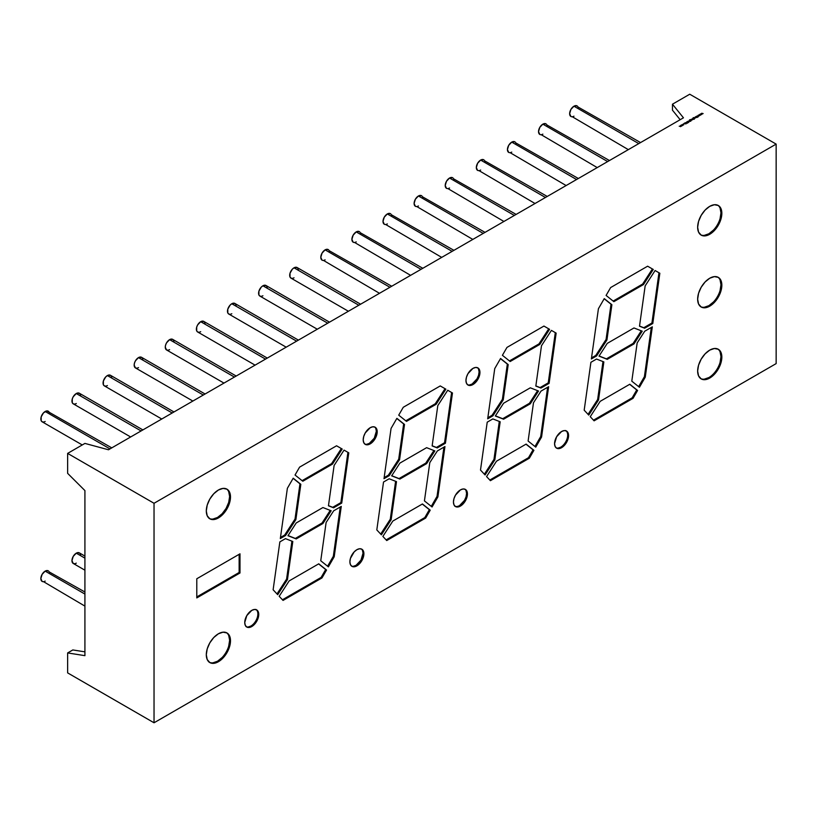 <?xml version="1.0" encoding="UTF-8"?>
<svg xmlns="http://www.w3.org/2000/svg" width="817" height="817" viewBox="0 0 817 817"><rect width="100%" height="100%" fill="white"/><g stroke="black" fill="none" stroke-linecap="round" stroke-linejoin="round"><path stroke-width="1.23" d="M704.254 307.274L708.88 305.67A17.106 9.875 120 0 1 700.761 306.743A17.106 9.875 120 0 0 708.88 305.67L709.738 306.161A17.106 9.875 -60 0 1 697.647 299.175A17.106 9.875 -60 0 1 709.738 278.229A17.106 9.875 -60 0 1 721.84 285.215A17.106 9.875 -60 0 1 709.738 306.161A17.106 9.875 -60 0 1 701.19 307.008A17.106 9.875 -60 0 1 698.566 293.303A17.106 9.875 -60 0 1 709.738 278.229L714.375 276.616L718.296 277.382L720.921 280.394L721.84 285.215L720.921 291.087L718.296 297.133L714.375 302.433L709.738 306.161L705.112 307.774L701.19 307.008L698.566 303.995L697.647 299.175L698.566 293.303L701.19 287.257L705.112 281.967L709.738 278.229A17.106 9.875 -60 0 1 718.296 277.382A17.106 9.875 -60 0 1 720.921 291.087A17.106 9.875 -60 0 1 709.738 306.161L708.88 305.67A17.106 9.875 120 0 0 719.93 290.985A17.106 9.875 120 0 0 717.857 277.147A17.106 9.875 120 0 1 719.93 290.985A17.106 9.875 120 0 1 708.88 305.67L713.507 301.933M704.254 235.388L708.88 233.774A17.106 9.875 120 0 1 700.761 234.857A17.106 9.875 120 0 0 708.88 233.774L709.738 234.275A17.106 9.875 -60 0 1 697.647 227.289A17.106 9.875 -60 0 1 709.738 206.344A17.106 9.875 -60 0 1 721.84 213.329A17.106 9.875 -60 0 1 709.738 234.275A17.106 9.875 -60 0 1 701.19 235.122A17.106 9.875 -60 0 1 698.566 221.417A17.106 9.875 -60 0 1 709.738 206.344L714.375 204.73L718.296 205.496L720.921 208.509L721.84 213.329L720.921 219.201L718.296 225.247L714.375 230.537L709.738 234.275L705.112 235.888L701.19 235.122L698.566 232.11L697.647 227.289L698.566 221.417L701.19 215.371L705.112 210.071L709.738 206.344A17.106 9.875 -60 0 1 718.296 205.496A17.106 9.875 -60 0 1 720.921 219.201A17.106 9.875 -60 0 1 709.738 234.275L708.88 233.774A17.106 9.875 120 0 0 719.93 219.099A17.106 9.875 120 0 0 717.857 205.261A17.106 9.875 120 0 1 719.93 219.089A17.106 9.875 120 0 1 708.88 233.774L713.507 230.037M704.254 379.159L708.88 377.556A17.106 9.875 120 0 1 700.761 378.628A17.106 9.875 120 0 0 708.88 377.556L709.738 378.057A17.106 9.875 -60 0 1 697.647 371.071A17.106 9.875 -60 0 1 709.738 350.115A17.106 9.875 -60 0 1 721.84 357.1A17.106 9.875 -60 0 1 709.738 378.057A17.106 9.875 -60 0 1 701.19 378.904A17.106 9.875 -60 0 1 698.566 365.189A17.106 9.875 -60 0 1 709.738 350.115L714.375 348.512L718.296 349.267L720.921 352.29L721.84 357.1L720.921 362.973L718.296 369.018L714.375 374.319L709.738 378.057L705.112 379.66L701.19 378.904L698.566 375.881L697.647 371.071L698.566 365.189L701.19 359.143L705.112 353.853L709.738 350.115A17.106 9.875 -60 0 1 718.296 349.267A17.106 9.875 -60 0 1 720.921 362.973A17.106 9.875 -60 0 1 709.738 378.057L708.88 377.556A17.106 9.875 120 0 0 719.93 362.871A17.106 9.875 120 0 0 717.857 349.043M212.9 662.842L217.536 661.229A17.106 9.875 120 0 1 209.418 662.301A17.106 9.875 120 0 0 217.536 661.229L218.394 661.729A17.106 9.875 -60 0 1 206.303 654.744A17.106 9.875 -60 0 1 218.394 633.788A17.106 9.875 -60 0 1 230.496 640.773A17.106 9.875 -60 0 1 218.394 661.729A17.106 9.875 -60 0 1 209.846 662.577A17.106 9.875 -60 0 1 207.222 648.872A17.106 9.875 -60 0 1 218.394 633.788L223.031 632.184L226.952 632.94L229.577 635.963L230.496 640.773L229.577 646.656L226.952 652.701L223.031 657.991L218.394 661.729L213.768 663.333L209.846 662.577L207.222 659.554L206.303 654.744L207.222 648.872L209.846 642.826L213.768 637.526L218.394 633.788A17.106 9.875 -60 0 1 226.952 632.94A17.106 9.875 -60 0 1 229.577 646.656A17.106 9.875 -60 0 1 218.394 661.729L217.536 661.229A17.106 9.875 120 0 0 228.586 646.543A17.106 9.875 120 0 0 226.503 632.715A17.106 9.875 120 0 1 228.586 646.543A17.106 9.875 120 0 1 217.536 661.229L222.163 657.491M212.9 519.061L217.536 517.457A17.106 9.875 120 0 1 209.418 518.529A17.106 9.875 120 0 0 217.536 517.457L218.394 517.947A17.106 9.875 -60 0 1 206.303 510.972A17.106 9.875 -60 0 1 218.394 490.016A17.106 9.875 -60 0 1 230.496 497.002A17.106 9.875 -60 0 1 218.394 517.947A17.106 9.875 -60 0 1 209.846 518.795A17.106 9.875 -60 0 1 207.222 505.09A17.106 9.875 -60 0 1 218.394 490.016L223.031 488.403L226.952 489.169L229.577 492.191L230.496 497.002L229.577 502.874L226.952 508.92L223.031 514.22L218.394 517.947L213.768 519.561L209.846 518.795L207.222 515.782L206.303 510.972L207.222 505.09L209.846 499.044L213.768 493.754L218.394 490.016A17.106 9.875 -60 0 1 226.952 489.169A17.106 9.875 -60 0 1 229.577 502.874A17.106 9.875 -60 0 1 218.394 517.947L217.536 517.457A17.106 9.875 120 0 0 228.586 502.772A17.106 9.875 120 0 0 226.503 488.934A17.106 9.875 120 0 1 228.586 502.772A17.106 9.875 120 0 1 217.536 517.457L222.163 513.719L226.084 508.419L228.709 502.384L229.628 496.501L228.709 491.691M353.353 566.283L356.028 565.354A9.896 5.719 120 0 1 351.524 566.058A9.896 5.719 120 0 0 356.028 565.354L356.896 565.854A9.896 5.719 -60 0 1 349.89 561.81A9.896 5.719 -60 0 1 356.896 549.688A9.896 5.719 -60 0 1 363.892 553.732A9.896 5.719 -60 0 1 356.896 565.854A9.896 5.719 -60 0 1 351.943 566.344A9.896 5.719 -60 0 1 350.422 558.409A9.896 5.719 -60 0 1 356.896 549.688L359.572 548.758L361.839 549.198L363.361 550.944L363.892 553.732L363.361 557.133L359.572 563.689L356.896 565.854L354.21 566.784L351.943 566.344L350.422 564.598L349.89 561.81L350.422 558.409L354.21 551.853L356.896 549.688A9.896 5.719 -60 0 1 361.839 549.198A9.896 5.719 -60 0 1 363.361 557.133A9.896 5.719 -60 0 1 356.896 565.854L356.028 565.354A9.896 5.719 120 0 0 362.37 557.031A9.896 5.719 120 0 0 361.39 548.983A9.896 5.719 120 0 1 362.37 557.02A9.896 5.719 120 0 1 356.028 565.354L360.981 560.125L363.024 553.232L362.493 550.444M251.748 626.557A9.896 5.719 -60 0 1 244.743 622.513A9.896 5.719 -60 0 1 251.748 610.391A9.896 5.719 -60 0 1 258.744 614.435A9.896 5.719 -60 0 1 251.748 626.557A9.896 5.719 -60 0 1 246.795 627.048A9.896 5.719 -60 0 1 245.284 619.112A9.896 5.719 -60 0 1 251.748 610.391L254.424 609.462L256.691 609.901L258.213 611.647L258.744 614.435L256.691 621.339L254.424 624.392L251.748 626.557L250.88 626.057A9.896 5.719 120 0 0 257.222 617.734A9.896 5.719 120 0 0 256.242 609.686A9.896 5.719 120 0 1 257.222 617.734A9.896 5.719 120 0 1 250.88 626.057L251.748 626.557L249.062 627.487L246.795 627.048L245.284 625.301L244.743 622.513L246.795 615.62L251.748 610.391A9.896 5.719 -60 0 1 256.691 609.901A9.896 5.719 -60 0 1 258.213 617.836A9.896 5.719 -60 0 1 251.748 626.557L250.88 626.057A9.896 5.719 120 0 1 246.377 626.762A9.896 5.719 120 0 0 250.88 626.057L248.205 626.986M366.659 444.305L369.335 443.376A9.896 5.719 120 0 1 364.842 444.08A9.896 5.719 120 0 0 369.335 443.376L370.203 443.876A9.896 5.719 -60 0 1 363.208 439.832A9.896 5.719 -60 0 1 370.203 427.71A9.896 5.719 -60 0 1 377.199 431.754A9.896 5.719 -60 0 1 370.203 443.876A9.896 5.719 -60 0 1 365.25 444.366A9.896 5.719 -60 0 1 363.739 436.431A9.896 5.719 -60 0 1 370.203 427.71L372.879 426.78L375.146 427.22L376.668 428.966L377.199 431.754L376.668 435.155L375.146 438.658L370.203 443.876L367.527 444.805L365.25 444.366L363.739 442.62L363.208 439.832L363.739 436.431L365.25 432.939L370.203 427.71A9.896 5.719 -60 0 1 375.146 427.22A9.896 5.719 -60 0 1 376.668 435.155A9.896 5.719 -60 0 1 370.203 443.876L369.335 443.376A9.896 5.719 120 0 0 375.677 435.053A9.896 5.719 120 0 0 374.697 427.005A9.896 5.719 120 0 1 375.677 435.053A9.896 5.719 120 0 1 369.335 443.376L374.288 438.157L376.341 431.253L375.8 428.476M469.407 384.991L472.083 384.051A9.896 5.719 120 0 1 467.59 384.766A9.896 5.719 120 0 0 472.083 384.051L472.951 384.552A9.896 5.719 -60 0 1 465.956 380.518A9.896 5.719 -60 0 1 472.951 368.396A9.896 5.719 -60 0 1 479.947 372.429A9.896 5.719 -60 0 1 472.951 384.552A9.896 5.719 -60 0 1 467.998 385.042A9.896 5.719 -60 0 1 466.487 377.117A9.896 5.719 -60 0 1 472.951 368.396L475.627 367.456L477.904 367.905L479.416 369.652L479.947 372.429L479.416 375.83L475.627 382.397L472.951 384.552L470.275 385.481L467.998 385.042L466.487 383.296L465.956 380.518L466.487 377.117L467.998 373.614L472.951 368.396A9.896 5.719 -60 0 1 477.904 367.905A9.896 5.719 -60 0 1 479.416 375.83A9.896 5.719 -60 0 1 472.951 384.552L472.083 384.051A9.896 5.719 120 0 0 478.435 375.728A9.896 5.719 120 0 0 477.445 367.681A9.896 5.719 120 0 1 478.435 375.728A9.896 5.719 120 0 1 472.083 384.051L477.036 378.833L478.558 375.33L479.089 371.929L478.558 369.151M460.441 506.07L459.573 505.57A9.896 5.719 120 0 1 455.079 506.274A9.896 5.719 120 0 0 459.573 505.57L460.441 506.07A9.896 5.719 -60 0 1 453.445 502.026A9.896 5.719 -60 0 1 460.441 489.904A9.896 5.719 -60 0 1 467.436 493.948A9.896 5.719 -60 0 1 460.441 506.07A9.896 5.719 -60 0 1 455.488 506.56A9.896 5.719 -60 0 1 453.976 498.625A9.896 5.719 -60 0 1 460.441 489.904L463.116 488.975L465.394 489.414L466.905 491.16L467.436 493.948L466.905 497.349L465.394 500.841L460.441 506.07L457.765 507L455.488 506.56L453.976 504.814L453.445 502.026L453.976 498.625L455.488 495.133L460.441 489.904A9.896 5.719 -60 0 1 465.394 489.414A9.896 5.719 -60 0 1 466.905 497.349A9.896 5.719 -60 0 1 460.441 506.07L459.573 505.57A9.896 5.719 120 0 0 465.915 497.247A9.896 5.719 120 0 0 464.934 489.199A9.896 5.719 120 0 1 465.925 497.236A9.896 5.719 120 0 1 459.573 505.57L464.526 500.351L466.047 496.848L466.578 493.448L466.047 490.66M561.575 447.685A9.896 5.719 -60 0 1 554.569 443.641A9.896 5.719 -60 0 1 561.575 431.519A9.896 5.719 -60 0 1 568.571 435.563A9.896 5.719 -60 0 1 561.575 447.685A9.896 5.719 -60 0 1 556.622 448.176A9.896 5.719 -60 0 1 555.1 440.24A9.896 5.719 -60 0 1 561.575 431.519L564.251 430.59L566.518 431.029L568.04 432.775L568.571 435.563L566.518 442.457L564.251 445.52L561.575 447.685L560.707 447.185A9.896 5.719 120 0 0 567.049 438.852A9.896 5.719 120 0 0 566.069 430.814A9.896 5.719 120 0 1 567.049 438.852A9.896 5.719 120 0 1 560.707 447.185L561.575 447.685L558.889 448.615L556.622 448.176L555.1 446.429L554.569 443.641L556.622 436.748L561.575 431.519A9.896 5.719 -60 0 1 566.518 431.029A9.896 5.719 -60 0 1 568.04 438.964A9.896 5.719 -60 0 1 561.575 447.685L560.707 447.185A9.896 5.719 120 0 1 556.203 447.89A9.896 5.719 120 0 0 560.707 447.185L558.031 448.114M204.689 322.47L203.75 321.398A6.107 3.523 120 0 0 200.696 321.694L265.505 359.112L200.696 321.694A6.107 3.523 120 0 0 196.703 327.086A6.107 3.523 120 0 0 197.643 331.978L199.042 332.253M235.796 304.516L234.857 303.434A6.107 3.523 120 0 0 231.803 303.74L296.602 341.159L231.803 303.74A6.107 3.523 120 0 0 227.81 309.122A6.107 3.523 120 0 0 228.75 314.024L230.149 314.29M266.904 286.553L265.964 285.48A6.107 3.523 120 0 0 262.911 285.787L327.709 323.195L262.911 285.787A6.107 3.523 120 0 0 258.918 291.169A6.107 3.523 120 0 0 259.857 296.06L261.256 296.336M298.001 268.599L297.071 267.516A6.107 3.523 120 0 0 294.018 267.823L358.816 305.241L294.018 267.823A6.107 3.523 120 0 0 290.025 273.205A6.107 3.523 120 0 0 290.964 278.107L292.363 278.372M389.923 287.278L325.115 249.869A6.107 3.523 120 0 0 321.132 255.251A6.107 3.523 120 0 0 322.061 260.143L320.795 257.345L322.061 253.086L325.115 249.869L328.179 249.563A6.107 3.523 120 0 0 325.115 249.869A6.107 3.523 120 0 0 320.795 257.345A6.107 3.523 120 0 0 325.115 259.837M421.031 269.324L356.222 231.905A6.107 3.523 120 0 0 352.229 237.287A6.107 3.523 120 0 0 353.169 242.189L351.902 239.391L353.169 235.133L356.222 231.905L359.276 231.599A6.107 3.523 120 0 0 356.222 231.905A6.107 3.523 120 0 0 351.902 239.391A6.107 3.523 120 0 0 356.222 241.883M452.138 251.36L387.329 213.952A6.107 3.523 120 0 0 383.336 219.334A6.107 3.523 120 0 0 384.276 224.226L383.01 221.427L384.276 217.169L387.329 213.952L390.383 213.645A6.107 3.523 120 0 0 387.329 213.952A6.107 3.523 120 0 0 383.01 221.427A6.107 3.523 120 0 0 387.329 223.919M483.235 233.407L418.437 195.988A6.107 3.523 120 0 0 414.444 201.37A6.107 3.523 120 0 0 415.383 206.272L414.117 203.474L415.383 199.215L418.437 195.988L421.49 195.682A6.107 3.523 120 0 0 418.437 195.988A6.107 3.523 120 0 0 414.117 203.474A6.107 3.523 120 0 0 418.437 205.966M84.917 558.154L76.277 553.17A6.107 3.523 120 0 0 72.284 558.552A6.107 3.523 120 0 0 73.224 563.444L71.957 560.646L73.224 556.397L76.277 553.17L79.331 552.864A6.107 3.523 120 0 0 76.277 553.17A6.107 3.523 120 0 0 71.957 560.646A6.107 3.523 120 0 0 76.277 563.148M84.917 594.071L45.17 571.124A6.107 3.523 120 0 0 41.177 576.506A6.107 3.523 120 0 0 42.116 581.408L40.85 578.61L42.116 574.351L45.17 571.124L48.223 570.828A6.107 3.523 120 0 0 45.17 571.124A6.107 3.523 120 0 0 40.85 578.61A6.107 3.523 120 0 0 45.17 581.101M49.163 412.268L48.223 411.186A6.107 3.523 120 0 0 45.17 411.492L109.968 448.901L45.17 411.492A6.107 3.523 120 0 0 41.177 416.874A6.107 3.523 120 0 0 42.116 421.776L43.515 422.042M80.27 394.305L79.331 393.232A6.107 3.523 120 0 0 76.277 393.528L141.075 430.947L76.277 393.528A6.107 3.523 120 0 0 72.284 398.921A6.107 3.523 120 0 0 73.224 403.812L74.623 404.088M111.378 376.351L110.438 375.269A6.107 3.523 120 0 0 107.384 375.575L172.183 412.983L107.384 375.575A6.107 3.523 120 0 0 103.391 380.957A6.107 3.523 120 0 0 104.331 385.859L105.73 386.124M142.475 358.387L141.545 357.315A6.107 3.523 120 0 0 138.492 357.611L203.29 395.03L138.492 357.611A6.107 3.523 120 0 0 134.499 363.003A6.107 3.523 120 0 0 135.428 367.895L136.837 368.171M173.582 340.434L172.642 339.351A6.107 3.523 120 0 0 169.589 339.658L234.397 377.066L169.589 339.658A6.107 3.523 120 0 0 165.606 345.04A6.107 3.523 120 0 0 166.535 349.942L167.934 350.207M514.342 215.443L449.544 178.035A6.107 3.523 120 0 0 445.551 183.416A6.107 3.523 120 0 0 446.49 188.308L445.224 185.51L446.49 181.251L449.544 178.035L452.598 177.728A6.107 3.523 120 0 0 449.544 178.035A6.107 3.523 120 0 0 445.224 185.51A6.107 3.523 120 0 0 449.544 188.012M545.45 197.489L480.651 160.071A6.107 3.523 120 0 0 476.658 165.453A6.107 3.523 120 0 0 477.598 170.355L476.331 167.556L477.598 163.298L480.651 160.071L483.705 159.764A6.107 3.523 120 0 0 480.651 160.071A6.107 3.523 120 0 0 476.331 167.556A6.107 3.523 120 0 0 480.651 170.048M576.557 179.526L511.748 142.117A6.107 3.523 120 0 0 507.765 147.499A6.107 3.523 120 0 0 508.695 152.391L507.428 149.593L508.695 145.334L511.748 142.117L514.812 141.811A6.107 3.523 120 0 0 511.748 142.117A6.107 3.523 120 0 0 507.428 149.593A6.107 3.523 120 0 0 511.748 152.095M607.664 161.572L542.856 124.153A6.107 3.523 120 0 0 538.863 129.535A6.107 3.523 120 0 0 539.802 134.437L538.536 131.639L539.802 127.381L542.856 124.153L545.909 123.847A6.107 3.523 120 0 0 542.856 124.153A6.107 3.523 120 0 0 538.536 131.639A6.107 3.523 120 0 0 542.856 134.131M638.771 143.608L573.963 106.2A6.107 3.523 120 0 0 569.97 111.582A6.107 3.523 120 0 0 570.909 116.474L569.643 113.675L570.909 109.417L573.963 106.2L577.016 105.893A6.107 3.523 120 0 0 573.963 106.2A6.107 3.523 120 0 0 569.643 113.675A6.107 3.523 120 0 0 573.963 116.177M776.15 144.109L154.035 503.282L154.035 722.779L776.15 363.606L776.15 144.109L154.035 503.282L154.035 722.779L67.637 672.891L67.637 652.936L67.637 672.891L154.035 722.779L776.15 363.606L776.15 144.109L689.742 94.221L672.462 104.198L683.451 117.811L108.487 449.769L84.917 443.417L67.637 453.394L154.035 503.282L154.035 722.779L776.15 363.606L776.15 144.109L689.742 94.221L672.462 104.198L672.462 110.183L672.462 104.198L683.451 117.811L108.487 449.769L84.917 443.417L67.637 453.394L154.035 503.282L776.15 144.109L689.742 94.221L672.462 104.198L683.451 117.811L108.487 449.769L84.917 443.417L67.637 453.394L154.035 503.282M239.994 572.983L239.136 572.482L239.994 572.983L196.795 597.921L196.795 578.763L239.994 553.824L239.994 572.983L196.795 597.921L196.795 578.763L239.994 553.824L239.994 572.983L196.795 597.921L196.795 578.763L239.994 553.824L239.994 572.983L239.136 572.482L239.136 554.324L239.136 572.482L196.795 596.921L239.136 572.482L239.136 554.324M331.171 510.768L322.929 523.503L296.203 538.934L287.962 535.707L296.203 522.972L322.929 507.541L331.171 510.768L322.929 523.503L322.061 523.003L330.221 510.39L322.061 523.003L295.335 538.434L296.203 538.934L287.962 535.707L296.203 522.972L322.929 507.541L331.171 510.768L322.929 523.503L296.203 538.934L287.962 535.707L296.203 522.972L322.929 507.541L331.171 510.768M434.848 450.902L426.617 463.637L399.891 479.068L391.649 475.841L399.891 463.106L426.617 447.675L434.848 450.902L426.617 463.637L425.749 463.137L433.909 450.535L425.749 463.137L399.023 478.568L399.891 479.068L391.649 475.841L399.891 463.106L426.617 447.675L434.848 450.902L426.617 463.637L399.891 479.068L391.649 475.841L399.891 463.106L426.617 447.675L434.848 450.902M295.887 519.561L295.019 519.061L295.887 519.561L300.83 484.307L295.887 519.561L285.552 535.523L280.323 538.556L287.37 488.3L293.201 478.211L300.83 484.307L293.119 478.343L299.962 483.807L295.019 519.061L284.694 535.033L285.552 535.523L280.323 538.556L287.37 488.3L293.201 478.211L300.83 484.307L295.887 519.561L285.552 535.523L280.323 538.556L287.37 488.3L293.201 478.211L300.83 484.307L299.962 483.807L295.019 519.061L284.694 535.033L285.552 535.523L295.887 519.561L295.019 519.061L284.694 535.033L280.466 537.463L284.694 535.033L285.552 535.523M342.2 449.044L332.448 464.127L302.821 481.233L295.039 475.024L299.584 467.14L336.563 445.786L342.2 449.044L332.448 464.127L331.579 463.627L341.343 448.543L342.2 449.044L332.448 464.127L302.821 481.233L295.039 475.024L299.584 467.14L336.563 445.786L342.2 449.044L336.563 445.786L342.2 449.044L336.563 445.786L299.584 467.14L295.039 475.024L302.821 481.233L332.448 464.127L331.579 463.627L302.096 480.662L331.579 463.627L341.343 448.543L336.563 445.786M348.788 452.843L341.731 503.088L333.581 507.796L328.454 505.794L334.112 465.465L344.049 450.106L348.788 452.843L341.731 503.088L340.873 502.598L347.919 452.342L348.788 452.843L341.731 503.088L333.581 507.796L328.454 505.794L334.112 465.465L344.049 450.106L348.788 452.843L344.049 450.106L348.788 452.843L344.049 450.106L334.112 465.465L328.454 505.794L333.581 507.796L332.713 507.306L333.581 507.796L341.731 503.088L340.873 502.598L332.713 507.306L328.475 505.641L333.581 507.796M399.574 459.695L398.706 459.195L399.574 459.695L404.517 424.442L399.574 459.695L389.239 475.668L384 478.691L391.057 428.445L396.878 418.345L404.517 424.442L396.807 418.478L403.649 423.952L398.706 459.195L388.371 475.167L389.239 475.668L384 478.691L391.057 428.445L396.878 418.345L404.517 424.442L399.574 459.695L389.239 475.668L384 478.691L391.057 428.445L396.878 418.345L404.517 424.442L403.649 423.952L398.706 459.195L388.371 475.167L389.239 475.668L399.574 459.695L398.706 459.195L388.371 475.167L384.153 477.608L388.371 475.167L389.239 475.668M383.53 482.02L389.158 478.772L396.49 481.642L391.139 519.745L381.386 534.829L376.811 529.927L383.53 482.02L389.158 478.772L396.49 481.642L391.139 519.745L381.386 534.829L376.811 529.927L383.53 482.02L389.158 478.772L396.49 481.642L391.139 519.745L381.386 534.829L376.811 529.927L383.53 482.02M437.892 496.899L437.024 496.399L437.892 496.899L432.06 506.989L424.432 500.892L429.793 462.626L437.35 450.953L444.948 446.562L437.892 496.899L432.06 506.989L424.432 500.892L429.793 462.626L437.35 450.953L444.948 446.562L437.892 496.899L432.06 506.989L424.432 500.892L429.793 462.626L437.35 450.953L444.948 446.562L437.892 496.899L437.024 496.399L443.937 447.154L437.024 496.399L431.274 506.366L437.024 496.399L443.937 447.154M452.475 392.987L445.418 443.233L437.269 447.941L432.142 445.929L437.8 405.6L447.726 390.25L452.475 392.987L445.418 443.233L444.55 442.732L451.607 392.487L452.475 392.987L445.418 443.233L437.269 447.941L432.142 445.929L437.8 405.6L447.726 390.25L452.475 392.987L447.726 390.25L452.475 392.987L447.726 390.25L437.8 405.6L432.142 445.929L437.269 447.941L436.401 447.44L437.269 447.941L445.418 443.233L444.55 442.732L436.401 447.44L432.162 445.776L437.269 447.941M541.569 437.034L540.711 436.533L541.569 437.034L535.748 447.134L528.109 441.027L533.481 402.771L541.028 391.088L548.636 386.696L541.569 437.034L535.748 447.134L528.109 441.027L533.481 402.771L541.028 391.088L548.636 386.696L541.569 437.034L535.748 447.134L528.109 441.027L533.481 402.771L541.028 391.088L548.636 386.696L541.569 437.034L540.711 436.533L547.625 387.289L540.711 436.533L534.961 446.501L540.711 436.533L547.625 387.289M549.575 329.322L539.823 344.406L510.186 361.512L502.404 355.303L506.959 347.419L543.938 326.065L549.575 329.322L539.823 344.406L538.954 343.906L548.707 328.822L549.575 329.322L539.823 344.406L510.186 361.512L502.404 355.303L506.959 347.419L543.938 326.065L549.575 329.322L543.938 326.065L549.575 329.322L543.938 326.065L506.959 347.419L502.404 355.303L510.186 361.512L539.823 344.406L538.954 343.906L509.461 360.93L538.954 343.906L548.707 328.822L543.938 326.065M526.128 444.101L533.909 450.32L529.355 458.204L490.414 480.682L486.564 476.566L496.491 461.207L526.128 444.101L533.909 450.32L529.355 458.204L490.414 480.682L486.564 476.566L496.491 461.207L526.128 444.101L533.909 450.32L533.041 449.82L528.487 457.704L529.355 458.204L490.414 480.682L486.564 476.566L496.491 461.207L526.128 444.101M556.152 333.122L549.106 383.367L540.946 388.075L535.829 386.073L541.487 345.734L551.414 330.385L556.152 333.122L549.106 383.367L548.238 382.867L555.294 332.621L556.152 333.122L549.106 383.367L540.946 388.075L535.829 386.073L541.487 345.734L551.414 330.385L556.152 333.122L551.414 330.385L556.152 333.122L551.414 330.385L541.487 345.734L535.829 386.073L540.946 388.075L540.088 387.575L540.946 388.075L549.106 383.367L548.238 382.867L540.088 387.575L535.85 385.92L540.946 388.075M645.256 377.178L644.399 376.678L645.256 377.178L639.435 387.268L631.796 381.171L637.168 342.905L644.715 331.232L652.323 326.841L645.256 377.178L639.435 387.268L631.796 381.171L637.168 342.905L644.715 331.232L652.323 326.841L645.256 377.178L639.435 387.268L631.796 381.171L637.168 342.905L644.715 331.232L652.323 326.841L645.256 377.178L644.399 376.678L638.639 386.635L644.399 376.678L651.302 327.423L644.399 376.678L638.639 386.635M633.042 398.339L594.092 420.826L590.252 416.701L600.178 401.351L629.815 384.235L637.587 390.455L633.042 398.339L594.092 420.826L590.252 416.701L600.178 401.351L629.815 384.235L637.587 390.455L629.672 384.317L636.729 389.954L632.174 397.838L633.042 398.339L594.092 420.826L590.252 416.701L600.178 401.351L629.815 384.235L637.587 390.455L633.042 398.339L632.174 397.838L633.042 398.339L637.587 390.455L636.729 389.954L632.174 397.838L593.489 420.173L632.174 397.838L636.729 389.954L629.672 384.317M659.84 273.256L652.793 323.512L644.633 328.22L639.507 326.208L645.164 285.879L655.101 270.519L659.84 273.256L652.793 323.512L651.925 323.011L658.972 272.755L659.84 273.256L652.793 323.512L644.633 328.22L639.507 326.208L645.164 285.879L655.101 270.519L659.84 273.256L655.101 270.519L659.84 273.256L655.101 270.519L645.164 285.879L639.507 326.208L644.633 328.22L643.765 327.719L644.633 328.22L652.793 323.512L651.925 323.011L643.765 327.719L639.527 326.054L644.633 328.22M610.646 287.553L647.626 266.199L653.263 269.457L643.5 284.541L613.873 301.657L606.091 295.437L610.646 287.553L647.626 266.199L653.263 269.457L647.626 266.199L653.263 269.457L647.626 266.199L610.646 287.553L606.091 295.437L610.646 287.553M604.253 298.624L611.882 304.721L606.939 339.974L596.614 355.936L591.375 358.969L598.422 308.714L604.253 298.624L611.882 304.721L604.172 298.756L611.024 304.22L606.071 339.474L606.939 339.974L596.614 355.936L591.375 358.969L598.422 308.714L604.253 298.624L611.882 304.721L606.939 339.974L596.614 355.936L591.375 358.969L598.422 308.714L604.253 298.624M598.514 400.013L588.761 415.097L584.186 410.195L590.905 362.299L596.533 359.051L603.855 361.921L598.514 400.013L588.761 415.097L584.186 410.195L590.905 362.299L596.533 359.051L603.855 361.921L598.514 400.013L588.761 415.097L584.186 410.195L590.905 362.299L596.533 359.051L603.855 361.921L598.514 400.013L597.646 399.513L598.514 400.013L597.646 399.513L602.977 361.574L597.646 399.513L588.056 414.352L597.646 399.513L602.977 361.574M487.218 422.164L492.845 418.917L500.178 421.786L494.826 459.879L485.073 474.963L480.498 470.061L487.218 422.164L492.845 418.917L500.178 421.786L494.826 459.879L485.073 474.963L480.498 470.061L487.218 422.164L492.845 418.917L500.178 421.786L494.826 459.879L485.073 474.963L480.498 470.061L487.218 422.164M503.252 399.83L502.394 399.329L503.252 399.83L508.205 364.586L503.252 399.83L492.927 415.802L487.688 418.825L494.745 368.579L500.566 358.489L508.205 364.586L500.494 358.622L507.337 364.086L502.394 399.329L492.059 415.302L492.927 415.802L487.688 418.825L494.745 368.579L500.566 358.489L508.205 364.586L503.252 399.83L492.927 415.802L487.688 418.825L494.745 368.579L500.566 358.489L508.205 364.586L507.337 364.086L502.394 399.329L492.059 415.302L492.927 415.802L503.252 399.83L502.394 399.329L492.059 415.302L487.841 417.742L492.059 415.302L492.927 415.802M642.223 331.181L633.982 343.916L607.256 359.347L599.024 356.12L607.256 343.385L633.982 327.954L642.223 331.181L633.982 343.916L633.124 343.416L641.274 330.803L633.124 343.416L606.398 358.847L607.256 359.347L599.024 356.12L607.256 343.385L633.982 327.954L642.223 331.181L633.982 343.916L607.256 359.347L599.024 356.12L607.256 343.385L633.982 327.954L642.223 331.181M503.578 403.241L530.304 387.809L538.536 391.037L530.304 403.782L503.578 419.213L495.337 415.986L503.578 403.241L530.304 387.809L538.536 391.037L530.304 403.782L529.436 403.281L537.596 390.669L529.436 403.281L502.71 418.712L503.578 419.213L495.337 415.986L503.578 403.241L530.304 387.809L538.536 391.037L530.304 403.782L503.578 419.213L495.337 415.986L503.578 403.241M422.44 503.966L430.222 510.176L425.667 518.06L386.727 540.548L382.877 536.422L392.814 521.072L422.44 503.966L430.222 510.176L425.667 518.06L386.727 540.548L382.877 536.422L392.814 521.072L422.44 503.966L430.222 510.176L429.354 509.675L424.809 517.57L425.667 518.06L386.727 540.548L382.877 536.422L392.814 521.072L422.44 503.966M445.888 389.178L436.135 404.272L406.498 421.378L398.716 415.159L403.271 407.274L440.251 385.93L445.888 389.178L436.135 404.272L435.267 403.772L445.03 388.688L445.888 389.178L436.135 404.272L406.498 421.378L398.716 415.159L403.271 407.274L440.251 385.93L445.888 389.178L440.251 385.93L445.888 389.178L440.251 385.93L403.271 407.274L398.716 415.159L406.498 421.378L436.135 404.272L435.267 403.772L405.773 420.796L435.267 403.772L445.03 388.688L440.251 385.93M334.204 556.765L333.336 556.265L334.204 556.765L328.373 566.855L320.744 560.758L326.116 522.492L333.663 510.819L341.271 506.428L334.204 556.765L328.373 566.855L320.744 560.758L326.116 522.492L333.663 510.819L341.271 506.428L334.204 556.765L328.373 566.855L320.744 560.758L326.116 522.492L333.663 510.819L341.271 506.428L334.204 556.765L333.336 556.265L340.25 507.01L333.336 556.265L327.586 566.222L333.336 556.265L340.25 507.01M279.853 541.885L285.47 538.638L292.803 541.508L287.461 579.6L277.698 594.684L273.123 589.782L279.853 541.885L285.47 538.638L292.803 541.508L287.461 579.6L277.698 594.684L273.123 589.782L279.853 541.885L285.47 538.638L292.803 541.508L287.461 579.6L277.698 594.684L273.123 589.782L279.853 541.885M318.753 563.822L326.534 570.041L321.98 577.925L283.039 600.413L279.189 596.287L289.126 580.938L318.753 563.822L326.534 570.041L321.98 577.925L283.039 600.413L279.189 596.287L289.126 580.938L318.753 563.822L326.534 570.041L325.677 569.541L321.122 577.425L321.98 577.925L283.039 600.413L279.189 596.287L289.126 580.938L318.753 563.822M682.532 124.909L682.287 125.614L681.266 125.205L682.011 124.776L682.757 125.195L681.49 125.512L681.49 124.909L682.757 125.195L681.49 125.512L681.49 124.909L682.757 125.389M685.79 122.836L686.535 122.325L685.912 122.764L687.26 123.234L685.79 122.836L686.535 122.325L685.912 122.764L687.26 123.234L685.912 122.887M689.099 121.702L687.791 121.294L689.099 121.702M691.049 120.599L690.508 120.896L689.619 119.793L690.447 119.67L689.814 120.344L691.049 119.997L690.508 120.896L689.619 119.793L690.447 119.67L689.814 120.344L691.049 119.997L690.508 120.896L689.619 119.793L690.447 119.67L689.814 120.344L691.049 119.997L691.049 120.804L691.264 120.293M692.857 118.588L694.205 119.221L692.234 119.313L692.785 118.404L694.205 119.221L692.234 119.313L692.785 118.404L694.205 119.221L692.234 119.313L692.857 118.679M695.134 117.056L696.268 117.566L694.879 117.791L695.808 117.617L695.257 116.984L696.268 117.566L694.879 117.791L695.676 117.791L695.257 116.984L696.268 117.566L694.879 117.791L695.676 117.791L695.134 117.056M700.128 114.166L701.578 114.492L699.75 114.717L700.036 115.391L699.454 114.564L701.578 114.492L701.006 113.655L703.141 113.594L701.303 113.818L701.599 114.482L701.006 113.655L703.141 113.594L701.303 113.818L701.732 114.411L700.424 114.329L700.812 114.942L699.75 114.717L699.883 115.473L698.862 115.228L699.24 115.851L698.188 115.616L698.484 116.29L697.912 115.442L700.026 115.401L699.454 114.564L700.526 114.778L700.149 114.155L701.578 114.492L698.862 115.228L699.24 115.851L698.188 115.616L698.484 116.29L697.892 115.463L700.026 115.401L699.454 114.564L700.526 114.778L700.128 114.166M696.635 116.188L698.147 116.913L697.493 116.678L697.269 117.413L697.32 116.668L695.829 116.647L697.299 116.565L696.758 116.116L698.147 116.913L697.493 116.678L697.269 117.413L697.32 116.668L695.829 116.647L697.299 116.565L696.758 116.116L698.147 116.913L697.493 116.678L697.269 117.413L696.635 116.188M695.553 116.811L696.687 117.321L695.553 116.811M694.624 118.536L694.082 118.822L693.194 117.719L694.031 117.607L693.388 118.281L694.624 117.934L694.082 118.822L693.194 117.719L694.031 117.607L693.388 118.281L694.624 117.934L694.082 118.822L693.194 117.719L694.031 117.607L693.388 118.281L694.624 117.934L694.624 118.731L694.838 118.23M691.386 119.211L692.52 119.721L691.386 119.211M690.804 119.548L691.938 120.058L690.804 119.548M689.088 120.548L690.631 121.294L688.843 121.284L689.762 121.11L689.211 120.477L690.631 121.294L688.843 121.284L689.63 121.273L689.211 120.477L690.631 121.294L688.843 121.284L689.63 121.273L689.088 120.548M687.597 121.702L688.751 122.336L687.026 121.856L687.863 122.846L686.872 121.784L688.751 122.336L687.026 121.856L687.863 122.846L686.872 121.784L688.751 122.336L687.026 121.856L687.863 122.846L686.872 121.784L687.597 121.825M685.279 122.744L686.004 123.918L683.962 123.5L685.279 122.744L686.004 123.918L683.962 123.5L685.279 122.744L686.004 123.918L683.962 123.5L685.279 122.744L685.871 123.908M683.768 124.358L682.461 124.623L683.226 124.072L683.737 124.817L683.032 124.95L683.655 124.266L682.461 124.623L683.768 124.184L683.737 124.817L683.032 124.95L683.655 124.266L682.461 124.623L683.768 124.184L683.737 124.817M680.612 125.44L681.746 125.951L681.296 126.226L679.233 126.237L681.194 126.145L680.735 125.369L681.746 125.951L681.296 126.226L679.233 126.237L681.194 126.145L680.735 125.369L681.746 125.951L681.296 126.226L679.233 126.237L681.194 126.145L680.612 125.44M84.917 651.843L72.815 649.944L84.917 651.843L72.815 649.944L67.637 652.936L84.917 655.653L84.917 490.588L67.637 473.349L84.917 490.588L84.917 655.653L84.917 490.588L67.637 473.349L67.637 453.394M680.163 119.711L672.462 110.183L680.163 119.711L672.462 110.183L672.462 104.198M67.637 652.936L72.815 649.944L67.637 652.936L84.917 655.653L67.637 652.936L67.637 672.891L154.035 722.779M572.308 116.749L628.334 149.634M640.559 142.577L577.956 106.966M541.201 134.703L597.227 167.587M609.451 160.53L546.849 124.93M510.104 152.667L566.13 185.551M578.344 178.494L515.741 142.883M478.997 170.62L535.023 203.504M547.237 196.448L484.634 160.847M447.89 188.584L503.915 221.468M516.13 214.411L453.537 178.8M236.184 376.034L172.642 339.351L169.589 339.658L166.535 342.885L165.606 345.04L165.269 347.143L166.535 349.942L223.96 383.091M205.077 393.998L141.545 357.315L138.492 357.611L135.428 360.838L134.499 363.003L134.162 365.097L135.428 367.895L192.863 401.055M173.97 411.952L110.438 375.269L107.384 375.575L105.73 376.913L103.391 380.957L103.391 384.776L104.331 385.859L161.756 419.009M142.873 429.916L79.331 393.232L76.277 393.528L73.224 396.756L72.284 398.921L72.284 402.74L73.224 403.812L130.649 436.972M111.766 447.869L46.824 410.92L43.515 412.83L41.177 416.874L41.177 420.694L42.116 421.776L82.262 444.948M43.515 581.673L84.917 606.112M84.917 592.008L49.163 571.9M74.623 563.72L73.224 563.444L84.917 570.195M84.917 556.091L79.331 552.864L80.27 553.946M416.782 206.538L472.808 239.422M485.032 232.365L422.43 196.764M385.675 224.501L441.701 257.386M453.925 250.329L391.323 214.718M354.568 242.455L410.594 275.339M422.818 268.282L360.215 232.682M323.471 260.419L379.497 293.303M391.711 286.246L329.108 250.635M360.603 304.2L297.071 267.516L294.018 267.823L292.363 269.161L290.025 273.205L290.025 277.024L290.964 278.107L348.389 311.257M329.496 322.164L265.964 285.48L262.911 285.787L261.256 287.114L258.918 291.169L258.918 294.988L259.857 296.06L317.282 329.22M298.399 340.117L234.857 303.434L231.803 303.74L230.149 305.078L227.81 309.122L227.81 312.942L228.75 314.024L286.175 347.174M267.292 358.081L203.75 321.398L200.696 321.694L197.643 324.921L196.703 327.086L196.703 330.905L197.643 331.978L255.067 365.138M701.711 113.257L703.141 113.594L701.303 113.818L701.599 114.482L701.006 113.655L702.089 113.88L701.711 113.308M702.242 114.023L701.977 113.43M701.629 114.472L701.303 113.818M700.68 114.921L700.424 114.329M700.067 115.371L699.75 114.717M698.596 115.054L700.026 115.401L698.188 115.616L698.484 116.29L697.892 115.463L698.964 115.677L698.596 115.105M699.117 115.82L698.862 115.228M698.504 116.269L698.188 115.616M697.279 117.413L697.299 116.565L695.829 116.647L697.299 116.565M693.337 118.394L693.327 117.781M693.541 118.434L694.491 118.669L693.704 118.669M694.501 117.995L693.541 118.24L694.491 118.598M692.367 118.771L693.163 119.364M689.762 120.467L689.752 119.854M689.957 120.303L690.916 120.068L690.13 120.732M690.14 120.079L690.916 120.068L690.13 120.671L691.09 120.303L690.13 120.671M688.68 121.947L687.791 121.294L688.68 121.804M686.954 122.366L687.026 121.856M686.709 122.284L687.597 121.896L686.872 121.784L687.026 122.366M686.157 122.499L685.647 122.816M685.729 123.878L684.952 123.602L685.729 123.765M683.625 124.878L683.655 124.266M681.49 125.512L681.49 124.909L681.266 125.409M682.409 125.573L682.409 124.981L681.613 125.44L682.409 125.573L681.613 124.981L682.409 124.981M680.5 126.676L680.316 126.063M681.296 126.094L680.561 126.257L681.041 125.879M681.194 126.278L681.041 125.685M652.793 323.512L651.925 323.011L658.972 272.755L655.101 270.519M658.972 272.755L651.925 323.011L643.765 327.719L639.527 326.054M643.5 284.541L642.642 284.05L643.5 284.541L613.873 301.657L643.5 284.541L653.263 269.457L643.5 284.541L642.642 284.05L652.395 268.956L647.626 266.199M652.395 268.956L642.642 284.05L613.148 301.075L642.642 284.05L652.395 268.956L653.263 269.457M613.873 301.657L606.091 295.437L613.873 301.657M611.882 304.721L611.024 304.22L606.071 339.474L606.939 339.974L611.882 304.721L604.172 298.756M611.024 304.22L606.071 339.474L595.746 355.446L596.614 355.936L595.746 355.446L591.528 357.877L595.746 355.446L596.614 355.936M606.939 339.974L606.071 339.474L595.746 355.446L591.528 357.877M549.106 383.367L548.238 382.867L555.294 332.621L551.414 330.385M555.294 332.621L548.238 382.867L540.088 387.575L535.85 385.92M533.909 450.32L533.041 449.82L528.487 457.704L489.802 480.039L528.487 457.704L529.355 458.204L533.909 450.32L525.985 444.182L533.041 449.82L528.487 457.704L529.355 458.204M499.289 421.439L493.968 459.379L484.369 474.217L493.968 459.379L499.289 421.439L493.968 459.379L494.826 459.879M633.982 343.916L633.124 343.416L606.398 358.847L607.256 359.347L633.982 343.916L633.124 343.416L641.274 330.803M633.124 343.416L606.398 358.847L599.106 355.998L607.256 359.347M530.304 403.782L529.436 403.281L502.71 418.712L503.578 419.213L530.304 403.782L529.436 403.281L537.596 390.669M529.436 403.281L502.71 418.712L495.419 415.853L503.578 419.213M445.418 443.233L444.55 442.732L451.607 392.487L447.726 390.25M451.607 392.487L444.55 442.732L436.401 447.44L432.162 445.776M430.222 510.176L429.354 509.675L424.809 517.57L386.124 539.894L424.809 517.57L425.667 518.06L430.222 510.176L422.297 504.048L429.354 509.675L424.809 517.57L425.667 518.06M395.602 481.295L390.281 519.244L380.681 534.073L390.281 519.244L395.602 481.295L390.281 519.244L391.139 519.745M341.731 503.088L340.873 502.598L347.919 452.342L344.049 450.106M347.919 452.342L340.873 502.598L332.713 507.306L328.475 505.641M291.914 541.16L286.593 579.1L277.004 593.939L286.593 579.1L291.914 541.16L286.593 579.1L287.461 579.6M326.534 570.041L325.677 569.541L321.122 577.425L282.437 599.76L321.122 577.425L321.98 577.925L326.534 570.041L318.62 563.904L325.677 569.541L321.122 577.425L321.98 577.925M426.617 463.637L425.749 463.137L399.023 478.568L399.891 479.068L426.617 463.637L425.749 463.137L433.909 450.535M425.749 463.137L399.023 478.568L391.731 475.719L399.891 479.068M322.929 523.503L322.061 523.003L295.335 538.434L296.203 538.934L322.929 523.503L322.061 523.003L330.221 510.39M322.061 523.003L295.335 538.434L288.054 535.574L296.203 538.934M228.709 646.155L229.628 640.273L228.709 635.463M720.053 362.482L720.972 356.6L720.053 351.79M720.053 218.701L720.972 212.828L720.053 208.008M720.053 290.586L720.972 284.714L720.053 279.904M709.738 306.161L708.88 305.67M709.738 234.275L708.88 233.774M709.738 378.057L708.88 377.556A17.106 9.875 120 0 0 719.93 362.871A17.106 9.875 120 0 0 717.847 349.033M218.394 661.729L217.536 661.229M218.394 517.947L217.536 517.457M356.896 565.854L356.028 565.354M370.203 443.876L369.335 443.376M472.951 384.552L472.083 384.051M265.505 359.112L200.696 321.694A6.107 3.523 120 0 0 196.376 329.18A6.107 3.523 120 0 0 200.696 331.671M296.602 341.159L231.803 303.74A6.107 3.523 120 0 0 227.483 311.226A6.107 3.523 120 0 0 231.803 313.718M327.709 323.195L262.911 285.787A6.107 3.523 120 0 0 258.591 293.262A6.107 3.523 120 0 0 262.911 295.754M358.816 305.241L294.018 267.823A6.107 3.523 120 0 0 289.698 275.309A6.107 3.523 120 0 0 294.018 277.8M109.968 448.901L45.17 411.492A6.107 3.523 120 0 0 40.85 418.978A6.107 3.523 120 0 0 45.17 421.47M141.075 430.947L76.277 393.528A6.107 3.523 120 0 0 71.957 401.014A6.107 3.523 120 0 0 76.277 403.506M172.183 412.983L107.384 375.575A6.107 3.523 120 0 0 103.065 383.061A6.107 3.523 120 0 0 107.384 385.553M203.29 395.03L138.492 357.611A6.107 3.523 120 0 0 134.162 365.097A6.107 3.523 120 0 0 138.492 367.589M234.397 377.066L169.589 339.658A6.107 3.523 120 0 0 165.269 347.143A6.107 3.523 120 0 0 169.589 349.635M578.283 108.692A6.107 3.523 120 0 0 573.963 106.2M547.176 126.645A6.107 3.523 120 0 0 542.856 124.153M516.068 144.609A6.107 3.523 120 0 0 511.748 142.117M484.971 162.563A6.107 3.523 120 0 0 480.651 160.071M453.864 180.526A6.107 3.523 120 0 0 449.544 178.035M173.909 342.149A6.107 3.523 120 0 0 169.589 339.658M142.812 360.113A6.107 3.523 120 0 0 138.492 357.611M111.704 378.067A6.107 3.523 120 0 0 107.384 375.575M80.597 396.031A6.107 3.523 120 0 0 76.277 393.528M49.49 413.984A6.107 3.523 120 0 0 45.17 411.492M49.49 573.616A6.107 3.523 120 0 0 45.17 571.124M80.597 555.662A6.107 3.523 120 0 0 76.277 553.17M422.757 198.48A6.107 3.523 120 0 0 418.437 195.988M391.649 216.444A6.107 3.523 120 0 0 387.329 213.952M360.542 234.397A6.107 3.523 120 0 0 356.222 231.905M329.445 252.361A6.107 3.523 120 0 0 325.115 249.869M298.338 270.315A6.107 3.523 120 0 0 294.018 267.823M267.23 288.278A6.107 3.523 120 0 0 262.911 285.787M236.123 306.232A6.107 3.523 120 0 0 231.803 303.74M205.016 324.196A6.107 3.523 120 0 0 200.696 321.694M693.715 118.016L693.704 118.608M693.173 118.771L692.356 119.364M690.906 120.661L690.916 120.068M686.872 121.978L687.597 121.896M681.613 124.981L681.613 125.573M637.587 390.455L636.729 389.954M593.489 420.173L632.174 397.838M644.399 376.678L651.302 327.423M651.925 323.011L643.765 327.719M642.642 284.05L613.148 301.075M606.071 339.474L595.746 355.446M588.056 414.352L597.646 399.513M548.238 382.867L540.088 387.575M489.802 480.039L528.487 457.704M533.041 449.82L525.985 444.182M484.369 474.217L493.968 459.379M492.059 415.302L487.841 417.742M508.205 364.586L500.494 358.622M507.337 364.086L502.394 399.329M539.823 344.406L538.954 343.906L548.707 328.822M538.954 343.906L509.461 360.93M540.711 436.533L534.961 446.501M599.106 355.998L606.398 358.847M495.419 415.853L502.71 418.712M444.55 442.732L436.401 447.44M437.024 496.399L431.274 506.366M386.124 539.894L424.809 517.57M429.354 509.675L422.297 504.048M380.681 534.073L390.281 519.244M388.371 475.167L384.153 477.608M404.517 424.442L396.807 418.478M403.649 423.952L398.706 459.195M436.135 404.272L435.267 403.772L445.03 388.688M435.267 403.772L405.773 420.796M333.336 556.265L327.586 566.222M340.873 502.598L332.713 507.306M332.448 464.127L331.579 463.627L341.343 448.543M331.579 463.627L302.096 480.662M284.694 535.033L280.466 537.463M300.83 484.307L293.119 478.343M299.962 483.807L295.019 519.061M277.004 593.939L286.593 579.1M282.437 599.76L321.122 577.425M325.677 569.541L318.62 563.904M391.731 475.719L399.023 478.568M288.054 535.574L295.335 538.434M239.136 572.482L196.795 596.921M255.833 609.411L256.691 609.901M565.66 430.528L566.518 431.029M454.63 506.06L455.488 506.56M245.937 626.547L246.795 627.048M208.978 518.305L209.846 518.795M208.978 662.076L209.846 662.577"/></g></svg>
